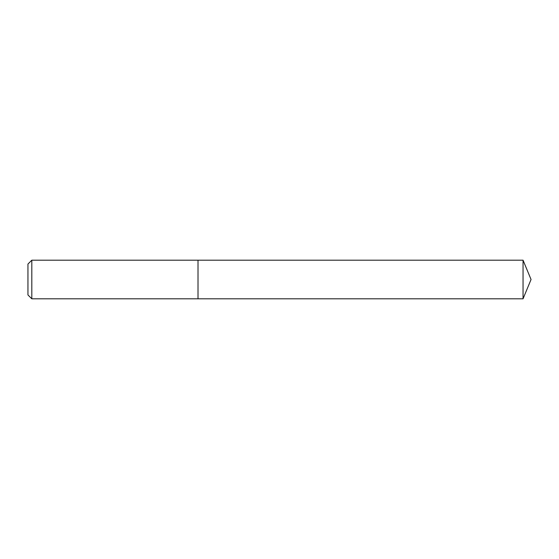 <?xml version="1.0" encoding="UTF-8"?>
<svg xmlns="http://www.w3.org/2000/svg" width="559" height="559" viewBox="0 0 559 559"><rect width="100%" height="100%" fill="white"/><g stroke="black" fill="none" stroke-linecap="round" stroke-linejoin="round"><path stroke-width="0.84" d="M31.814 260.194L31.814 298.806L198.012 298.806L198.012 260.194L198.012 298.806L523.049 298.806L523.049 260.194L31.814 260.194L27.95 264.051L27.95 294.949L31.814 298.806M523.049 298.806L531.05 279.5L523.049 260.194"/></g></svg>
